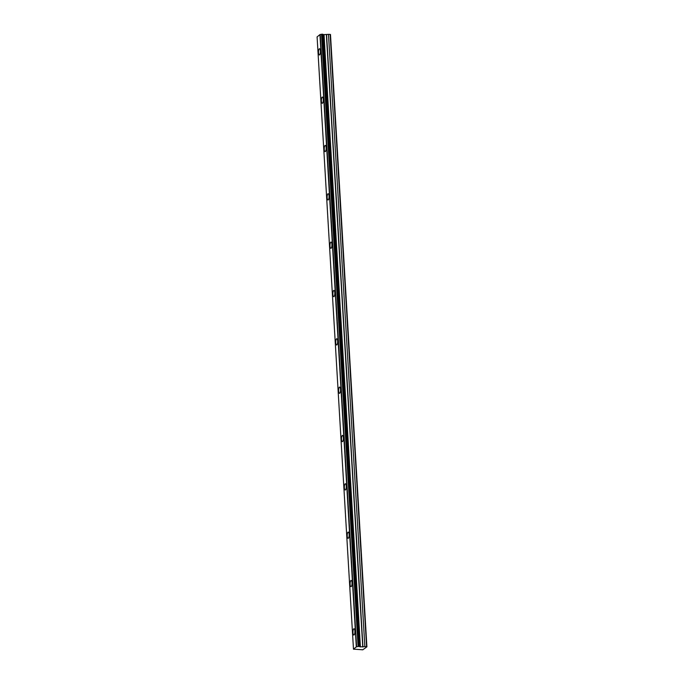 <?xml version="1.0" encoding="UTF-8"?>
<svg xmlns="http://www.w3.org/2000/svg" width="684" height="684" viewBox="0 0 684 684"><rect width="100%" height="100%" fill="white"/><g stroke="black" fill="none" stroke-linecap="round" stroke-linejoin="round"><path stroke-width="1.03" d="M320.42 51.061A3.121 0.966 -88.7 0 0 319.548 48.726A3.121 0.966 -88.7 0 0 318.522 52.634A3.121 0.966 -88.7 0 0 319.402 54.968A3.121 0.966 -88.7 0 0 320.42 51.061M354.885 631.093A3.121 0.966 -88.7 0 0 354.004 628.758A3.121 0.966 -88.7 0 0 352.978 632.674A3.121 0.966 -88.7 0 0 353.859 635.009A3.121 0.966 -88.7 0 0 354.885 631.093M352.012 582.759A3.121 0.966 -88.7 0 0 351.131 580.425A3.121 0.966 -88.7 0 0 350.114 584.333A3.121 0.966 -88.7 0 0 350.986 586.667A3.121 0.966 -88.7 0 0 352.012 582.759M349.139 534.418A3.121 0.966 -88.7 0 0 348.267 532.092A3.121 0.966 -88.7 0 0 347.241 536A3.121 0.966 -88.7 0 0 348.113 538.334A3.121 0.966 -88.7 0 0 349.139 534.418M346.266 486.085A3.121 0.966 -88.7 0 0 345.394 483.75A3.121 0.966 -88.7 0 0 344.368 487.658A3.121 0.966 -88.7 0 0 345.249 489.992A3.121 0.966 -88.7 0 0 346.266 486.085M343.394 437.751A3.121 0.966 -88.7 0 0 342.522 435.417A3.121 0.966 -88.7 0 0 341.496 439.325A3.121 0.966 -88.7 0 0 342.376 441.659A3.121 0.966 -88.7 0 0 343.394 437.751M340.529 389.41A3.121 0.966 -88.7 0 0 339.649 387.076A3.121 0.966 -88.7 0 0 338.623 390.991A3.121 0.966 -88.7 0 0 339.503 393.326A3.121 0.966 -88.7 0 0 340.529 389.41M337.657 341.077A3.121 0.966 -88.7 0 0 336.776 338.742A3.121 0.966 -88.7 0 0 335.75 342.65A3.121 0.966 -88.7 0 0 336.631 344.984A3.121 0.966 -88.7 0 0 337.657 341.077M334.784 292.743A3.121 0.966 -88.7 0 0 333.903 290.409A3.121 0.966 -88.7 0 0 332.877 294.317A3.121 0.966 -88.7 0 0 333.758 296.651A3.121 0.966 -88.7 0 0 334.784 292.743M331.911 244.402A3.121 0.966 -88.7 0 0 331.03 242.068A3.121 0.966 -88.7 0 0 330.004 245.983A3.121 0.966 -88.7 0 0 330.885 248.318A3.121 0.966 -88.7 0 0 331.911 244.402M329.038 196.069A3.121 0.966 -88.7 0 0 328.158 193.734A3.121 0.966 -88.7 0 0 327.14 197.642A3.121 0.966 -88.7 0 0 328.012 199.976A3.121 0.966 -88.7 0 0 329.038 196.069M326.165 147.735A3.121 0.966 -88.7 0 0 325.293 145.401A3.121 0.966 -88.7 0 0 324.267 149.309A3.121 0.966 -88.7 0 0 325.139 151.643A3.121 0.966 -88.7 0 0 326.165 147.735M323.293 99.394A3.121 0.966 -88.7 0 0 322.421 97.06A3.121 0.966 -88.7 0 0 321.394 100.975A3.121 0.966 -88.7 0 0 322.275 103.31A3.121 0.966 -88.7 0 0 323.293 99.394M320.223 34.516L356.603 646.782L320.223 34.516L321.514 34.285L358.091 646.5L321.514 34.285M366.906 646.808L330.483 34.525L366.906 646.808L362.828 649.783L353.474 649.176L317.094 36.91L320.069 34.533M321.711 34.243L322.882 34.268L359.262 646.525L360.194 646.884L323.814 34.627L322.976 34.431M322.968 34.311L359.339 646.568L322.882 34.268M323.814 34.627L328.482 34.371L364.854 646.628L328.482 34.371M366.855 646.782L330.21 34.405L328.671 34.354M330.141 34.388L366.581 646.671M366.521 646.645L365.042 646.611M364.854 646.628L360.194 646.884M359.262 646.525L358.091 646.5M357.894 646.542L356.603 646.782M356.441 646.79L353.474 649.176M319.932 34.559L356.313 646.816M323.686 34.602L360.066 646.859M322.173 34.2L358.544 646.457M358.92 646.466L322.549 34.209M360.408 646.936L324.028 34.679M326.388 34.73L362.759 646.987M362.947 646.979L326.576 34.713M360.263 646.91L323.883 34.653"/></g></svg>
